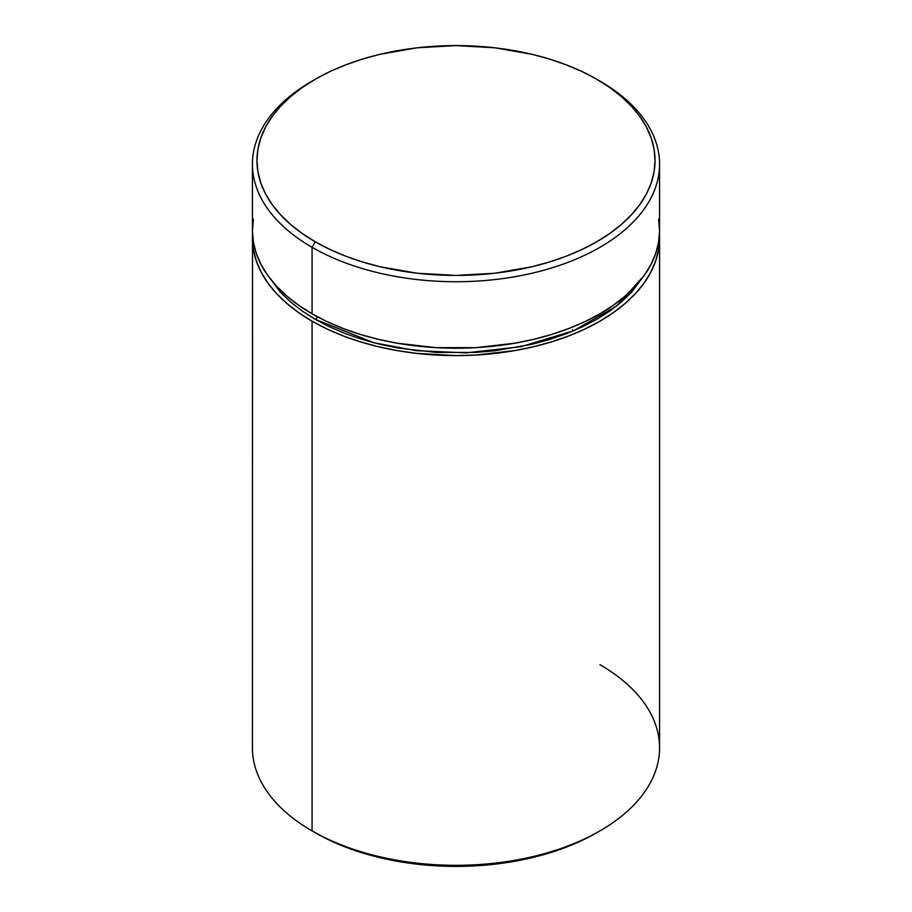 <?xml version="1.0" encoding="UTF-8"?>
<svg xmlns="http://www.w3.org/2000/svg" width="912" height="912" viewBox="0 0 912 912"><rect width="100%" height="100%" fill="white"/><g stroke="black" fill="none" stroke-linecap="round" stroke-linejoin="round"><path stroke-width="1.37" d="M317.57 316.863A4.526 2.611 -60 0 1 315.256 319.337L302.134 310.981L290.506 301.918L280.463 292.25L267.797 275.47M252.43 238.078L253.411 249.603L256.352 261.003L261.197 272.198L267.934 283.051L276.473 293.482L286.744 303.377L298.646 312.634L312.064 321.184A203.57 117.523 180 0 1 252.43 238.078A203.57 117.523 180 0 1 252.533 234.384L252.43 747.794A203.57 117.523 0 0 0 312.064 830.9L315.256 832.747A199.044 114.912 0 0 0 596.744 832.736L599.948 830.889A203.57 117.523 180 0 1 312.064 830.9A203.57 117.523 0 0 0 533.896 856.368A203.57 117.523 0 0 0 659.57 747.794L659.57 238.078A203.57 117.523 180 0 1 533.896 346.663A203.57 117.523 180 0 1 312.064 321.184L312.064 830.9L312.064 321.184L326.861 328.924L342.901 335.798L360.035 341.726L378.104 346.663L396.914 350.55L416.282 353.343L456 355.612L475.95 355.042L515.086 350.55L533.896 346.663L551.965 341.726L569.099 335.798L585.139 328.924L599.936 321.184L613.354 312.634L625.256 303.377L635.527 293.482L644.066 283.051L650.803 272.198L655.648 261.003L658.589 249.603L659.467 234.384A203.57 117.523 180 0 1 659.57 238.078M599.936 664.688A203.57 117.523 180 0 1 599.948 830.889M315.256 79.264L312.052 81.111A203.57 117.523 0 0 0 312.064 247.312L315.256 241.771A199.044 114.912 180 0 1 315.256 79.264A199.044 114.912 180 0 1 596.744 79.253L582.266 71.683L566.58 64.969L549.822 59.166L532.175 54.344L494.828 47.812L456 45.6L417.172 47.812L379.825 54.344L362.178 59.166L345.42 64.969L329.734 71.683L315.256 79.253L302.134 87.609L290.506 96.672L280.463 106.339L272.107 116.542L265.529 127.156L260.786 138.1L257.914 149.249L256.956 160.512L257.914 171.775L260.786 182.936L265.529 193.868L272.107 204.493L280.463 214.685L290.506 224.363L302.134 233.415L315.256 241.771L329.734 249.341L345.42 256.067L362.178 261.858L379.825 266.68L417.172 273.224L456 275.435L494.828 273.224L532.175 266.68L549.822 261.858L566.58 256.067L582.266 249.341L596.744 241.771L609.866 233.415L621.494 224.363L631.537 214.685L639.893 204.493L646.471 193.868L651.214 182.936L654.086 171.775L655.044 160.512L654.086 149.249L651.214 138.1L646.471 127.156L639.893 116.542L631.537 106.339L621.494 96.672L609.866 87.609L596.744 79.253A199.044 114.912 180 0 1 596.744 79.264A199.044 114.912 180 0 1 596.744 241.771A199.044 114.912 180 0 1 315.256 241.771L312.064 247.312A203.57 117.523 0 0 0 599.936 247.312A203.57 117.523 0 0 0 599.948 81.111A203.57 117.523 0 0 0 599.936 81.1A203.57 117.523 180 0 1 659.57 164.206A203.57 117.523 180 0 1 533.896 272.791A203.57 117.523 180 0 1 312.064 247.312L312.064 313.796A203.57 117.523 0 0 0 533.896 339.275A203.57 117.523 0 0 0 659.57 230.69L658.589 242.216L655.648 253.616L650.803 264.811L644.066 275.663L635.527 286.094L625.256 295.99L613.354 305.246L599.936 313.796L585.139 321.537L569.099 328.411L551.965 334.339L533.896 339.275L515.086 343.163L475.95 347.654L436.05 347.654L396.914 343.163L378.104 339.275L360.035 334.339L342.901 328.411L326.861 321.537L312.064 313.796L312.064 247.312A203.57 117.523 180 0 1 252.43 164.206A203.57 117.523 180 0 1 313.671 80.188M596.744 832.747L582.266 840.317L566.58 847.031L549.822 852.834L532.175 857.656L494.828 864.188L456 866.4L417.172 864.188L379.825 857.656L362.178 852.834L345.42 847.031L329.734 840.317L312.064 830.9A203.57 117.523 180 0 1 312.052 830.889M252.43 164.206L252.43 230.69A203.57 117.523 0 0 0 312.064 313.796L298.646 305.246L286.744 295.99L276.473 286.094L267.934 275.663L261.197 264.811L256.352 253.616L253.411 242.216L252.43 230.69L253.411 219.176M658.589 219.176L659.57 230.69L659.57 164.206M644.203 275.47L631.537 292.25L621.494 301.918L609.866 310.981L596.744 319.337L582.266 326.906L566.58 333.632L549.822 339.424L532.175 344.246L494.828 350.789L475.505 352.442L436.495 352.442L398.225 348.042L379.825 344.246L362.178 339.424L345.42 333.632L329.734 326.906L315.256 319.337L373.817 342.741L415.997 350.653L466.192 352.841L520.877 346.72L573.602 330.794L616.649 305.919L644.203 275.481M573.716 330.748L572.599 329.756M596.744 79.264L599.948 81.111A203.57 117.523 0 0 0 598.329 80.188"/></g></svg>
